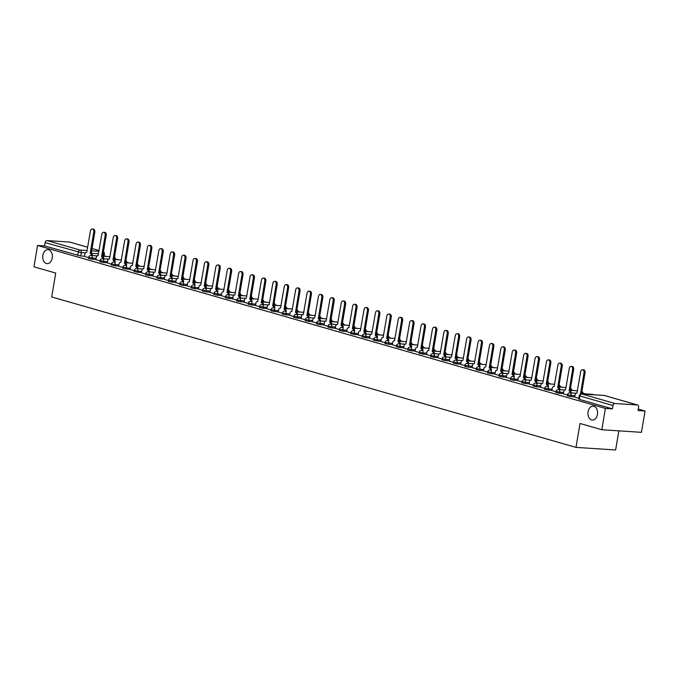 <?xml version="1.0" encoding="UTF-8"?>
<svg xmlns="http://www.w3.org/2000/svg" width="679" height="679" viewBox="0 0 679 679"><rect width="100%" height="100%" fill="white"/><g stroke="black" fill="none" stroke-linecap="round" stroke-linejoin="round"><path stroke-width="1.02" d="M588.073 411.746A6.994 4.804 93.7 0 1 593.2 406.11A6.994 4.804 93.7 0 1 597.427 414.428A6.994 4.804 93.7 0 1 592.292 420.072A6.994 4.804 93.7 0 1 588.073 411.746M42.87 255.321A6.994 4.804 93.7 0 1 47.997 249.685A6.994 4.804 93.7 0 1 52.224 258.012A6.994 4.804 93.7 0 1 47.089 263.647A6.994 4.804 93.7 0 1 42.87 255.321M567.355 395.832L570.971 396.621L571.166 395.441L567.551 394.66L567.355 395.832M555.948 392.564L559.572 393.345L559.768 392.173L556.152 391.384L555.948 392.564M544.55 389.296L548.165 390.077L548.369 388.897L544.753 388.116L544.55 389.296M533.151 386.02L536.766 386.809L536.97 385.63L533.346 384.84L533.151 386.02M521.752 382.752L525.368 383.533L525.563 382.353L521.947 381.573L521.752 382.752M510.345 379.476L513.969 380.265L514.164 379.086L510.549 378.305L510.345 379.476M498.946 376.208L502.562 376.989L502.766 375.818L499.15 375.029L498.946 376.208M487.547 372.941L491.163 373.722L491.367 372.542L487.743 371.761L487.547 372.941M476.149 369.665L479.764 370.454L479.96 369.274L476.344 368.485L476.149 369.665M464.742 366.397L468.357 367.178L468.561 365.998L464.945 365.217L464.742 366.397M453.343 363.129L456.959 363.91L457.162 362.73L453.538 361.949L453.343 363.129M441.944 359.853L445.56 360.634L445.755 359.463L442.139 358.673L441.944 359.853M430.537 356.585L434.161 357.366L434.356 356.186L430.741 355.406L430.537 356.585M419.138 353.309L422.754 354.099L422.958 352.919L419.342 352.129L419.138 353.309M407.739 350.041L411.355 350.822L411.559 349.643L407.935 348.862L407.739 350.041M396.341 346.774L399.956 347.555L400.152 346.375L396.536 345.594L396.341 346.774M384.934 343.498L388.558 344.287L388.753 343.107L385.137 342.318L384.934 343.498M373.535 340.23L377.151 341.011L377.354 339.831L373.739 339.05L373.535 340.23M362.136 336.954L365.752 337.743L365.956 336.563L362.331 335.774L362.136 336.954M350.737 333.686L354.353 334.467L354.548 333.287L350.933 332.506L350.737 333.686M339.33 330.418L342.946 331.199L343.15 330.019L339.534 329.239L339.33 330.418M327.932 327.142L331.547 327.932L331.751 326.752L328.127 325.962L327.932 327.142M316.533 323.875L320.149 324.655L320.344 323.476L316.728 322.695L316.533 323.875M305.126 320.598L308.75 321.388L308.945 320.208L305.329 319.419L305.126 320.598M293.727 317.331L297.343 318.112L297.546 316.932L293.931 316.151L293.727 317.331M282.328 314.063L285.944 314.844L286.148 313.664L282.523 312.883L282.328 314.063M270.929 310.787L274.545 311.576L274.74 310.396L271.125 309.607L270.929 310.787M259.522 307.519L263.146 308.3L263.342 307.12L259.726 306.339L259.522 307.519M248.124 304.243L251.739 305.032L251.943 303.853L248.327 303.072L248.124 304.243M236.725 300.975L240.341 301.756L240.544 300.576L236.92 299.795L236.725 300.975M225.326 297.708L228.942 298.488L229.137 297.309L225.521 296.528L225.326 297.708M213.919 294.431L217.535 295.221L217.738 294.041L214.123 293.252L213.919 294.431M202.52 291.164L206.136 291.945L206.34 290.765L202.715 289.984L202.52 291.164M191.122 287.888L194.737 288.677L194.932 287.497L191.317 286.716L191.122 287.888M179.714 284.62L183.338 285.401L183.534 284.229L179.918 283.44L179.714 284.62M168.316 281.352L171.931 282.133L172.135 280.953L168.519 280.172L168.316 281.352M156.917 278.076L160.533 278.865L160.736 277.686L157.112 276.896L156.917 278.076M145.518 274.808L149.134 275.589L149.329 274.409L145.713 273.629L145.518 274.808M134.111 271.532L137.735 272.321L137.93 271.142L134.315 270.361L134.111 271.532M122.712 268.264L126.328 269.045L126.532 267.874L122.916 267.085L122.712 268.264M111.314 264.997L114.929 265.778L115.133 264.598L111.509 263.817L111.314 264.997M99.915 261.721L103.531 262.51L103.726 261.33L100.11 260.541L99.915 261.721M88.508 258.453L92.123 259.234L92.327 258.054L88.711 257.273L88.508 258.453M601.806 429.739L580.027 423.484L575.987 447.385L51.689 296.961L55.729 273.06L33.95 266.813L37.557 245.484L605.413 408.41L601.806 429.739L641.443 432.328L645.05 410.999L638.285 409.055M585.273 393.845L582.93 393.175M573.874 390.578L571.523 389.899M562.475 387.302L560.124 386.631M551.068 384.034L548.725 383.363M539.669 380.766L537.318 380.087M528.27 377.49L525.919 376.82M516.872 374.222L514.521 373.543M505.465 370.946L503.122 370.276M494.066 367.678L491.715 367.008M482.667 364.411L480.316 363.732M471.26 361.135L468.917 360.464M459.861 357.867L457.519 357.188M448.463 354.591L446.111 353.92M437.064 351.323L434.713 350.653M425.657 348.055L423.314 347.376M414.258 344.779L411.907 344.109M402.859 341.512L400.508 340.833M391.46 338.235L389.109 337.565M380.053 334.968L377.711 334.297M368.655 331.7L366.304 331.021M357.256 328.424L354.905 327.753M345.849 325.156L343.506 324.477M334.45 321.88L332.107 321.209M323.051 318.612L320.7 317.942M311.653 315.345L309.301 314.666M300.245 312.068L297.903 311.398M288.847 308.801L286.496 308.13M277.448 305.525L275.097 304.854M266.049 302.257L263.698 301.586M254.642 298.989L252.299 298.31M243.243 295.713L240.892 295.042M231.845 292.445L229.494 291.775M220.437 289.178L218.095 288.499M209.039 285.901L206.696 285.231M197.64 282.634L195.289 281.955M186.241 279.358L183.89 278.687M174.834 276.09L172.491 275.419M163.435 272.822L161.084 272.143M152.037 269.546L149.686 268.876M140.638 266.278L138.287 265.599M129.231 263.002L126.888 262.332M117.832 259.734L115.481 259.064M106.433 256.467L104.116 255.796M618.858 430.851L615.624 449.973L575.987 447.385M645.05 410.999L638.031 410.54L638.6 407.213A2.19 1.57 106 0 0 637.615 405.007A2.19 1.57 106 0 0 637.377 404.973L614.945 403.504A2.19 1.57 106 0 0 612.993 405.541L579.314 395.781L578.754 399.108L579.323 399.371L579.883 396.044A2.19 1.57 106 0 1 581.835 394.007L614.945 403.504M605.413 408.41L612.433 408.868L612.993 405.541M84.527 256.212L80.725 255.966L81.285 252.639L45.137 242.624A2.19 1.57 -74 0 1 47.08 240.578L69.513 242.047A2.19 1.57 -74 0 1 69.759 242.089A2.19 1.57 -74 0 1 69.979 242.182M45.137 242.624L44.576 245.942L37.557 245.484M95.892 259.692L100.051 260.914M107.29 262.96L111.449 264.182M125.623 265.294A2.19 1.502 -86.3 0 0 124.478 263.291L127.992 241.826A2.512 1.731 -86.3 0 0 126.472 238.838A2.512 1.731 -86.3 0 0 124.63 240.867L120.896 262.264A2.19 1.502 -86.3 0 0 120.675 262.23A2.19 1.502 -86.3 0 0 119.071 263.995L118.579 266.227L122.848 267.45M130.096 269.504L134.255 270.726M148.421 271.838A2.19 1.502 -86.3 0 0 147.275 269.835L150.797 248.37A2.512 1.731 -86.3 0 0 149.278 245.382A2.512 1.731 -86.3 0 0 147.436 247.402L143.693 268.808A2.19 1.502 -86.3 0 0 143.481 268.774A2.19 1.502 -86.3 0 0 141.877 270.531L141.376 272.771L145.654 273.993M159.82 275.105A2.19 1.502 -86.3 0 0 158.682 273.111L162.196 251.637A2.512 1.731 -86.3 0 0 160.677 248.65A2.512 1.731 -86.3 0 0 158.835 250.678L155.101 272.084A2.19 1.502 -86.3 0 0 154.88 272.041A2.19 1.502 -86.3 0 0 153.276 273.807L152.775 276.039L157.053 277.27M171.227 278.382A2.19 1.502 -86.3 0 0 170.081 276.378L173.595 254.914A2.512 1.731 -86.3 0 0 172.076 251.917A2.512 1.731 -86.3 0 0 170.234 253.946L166.499 275.351A2.19 1.502 -86.3 0 0 166.279 275.309A2.19 1.502 -86.3 0 0 164.674 277.074L164.182 279.307L168.451 280.537M175.7 282.591L179.859 283.805M187.098 285.859L191.257 287.081M198.497 289.135L202.656 290.349M209.896 292.403L214.055 293.625M221.303 295.671L225.462 296.893M232.702 298.947L236.861 300.16M244.101 302.214L248.259 303.437M262.433 304.548A2.19 1.502 -86.3 0 0 261.288 302.545L264.802 281.081A2.512 1.731 -86.3 0 0 263.291 278.093A2.512 1.731 -86.3 0 0 261.44 280.113L257.706 301.518A2.19 1.502 -86.3 0 0 257.485 301.484A2.19 1.502 -86.3 0 0 255.881 303.241L255.389 305.482L259.667 306.704M273.832 307.816A2.19 1.502 -86.3 0 0 272.686 305.822L276.209 284.348A2.512 1.731 -86.3 0 0 274.689 281.361A2.512 1.731 -86.3 0 0 272.848 283.389L269.105 304.795A2.19 1.502 -86.3 0 0 268.892 304.752A2.19 1.502 -86.3 0 0 267.288 306.518L266.788 308.75L271.065 309.98M285.231 311.092A2.19 1.502 -86.3 0 0 284.094 309.089L287.607 287.624A2.512 1.731 -86.3 0 0 286.088 284.628A2.512 1.731 -86.3 0 0 284.246 286.657L280.512 308.062A2.19 1.502 -86.3 0 0 280.291 308.02A2.19 1.502 -86.3 0 0 278.687 309.785L278.186 312.017L282.464 313.248M296.638 314.36A2.19 1.502 -86.3 0 0 295.492 312.357L299.006 290.892A2.512 1.731 -86.3 0 0 297.487 287.904A2.512 1.731 -86.3 0 0 295.645 289.933L291.911 311.33A2.19 1.502 -86.3 0 0 291.69 311.296A2.19 1.502 -86.3 0 0 290.086 313.053L289.594 315.294L293.863 316.516M308.037 317.636A2.19 1.502 -86.3 0 0 306.891 315.633L310.405 294.168A2.512 1.731 -86.3 0 0 308.894 291.172A2.512 1.731 -86.3 0 0 307.044 293.201L303.309 314.606A2.19 1.502 -86.3 0 0 303.089 314.564A2.19 1.502 -86.3 0 0 301.484 316.329L300.992 318.561L305.27 319.792M319.436 320.904A2.19 1.502 -86.3 0 0 318.29 318.901L321.812 297.436A2.512 1.731 -86.3 0 0 320.293 294.448A2.512 1.731 -86.3 0 0 318.451 296.468L314.716 317.874A2.19 1.502 -86.3 0 0 314.496 317.84A2.19 1.502 -86.3 0 0 312.892 319.597L312.391 321.838L316.669 323.06M323.908 325.114L328.067 326.336M335.307 328.381L339.466 329.604M346.714 331.658L350.873 332.871M358.113 334.925L362.272 336.147M369.512 338.193L373.671 339.415M380.919 341.469L385.078 342.683M392.318 344.737L396.477 345.959M410.642 347.071A2.19 1.502 -86.3 0 0 409.505 345.068L413.019 323.603A2.512 1.731 -86.3 0 0 411.499 320.615A2.512 1.731 -86.3 0 0 409.658 322.635L405.923 344.041A2.19 1.502 -86.3 0 0 405.702 344.007A2.19 1.502 -86.3 0 0 404.098 345.764L403.598 348.004L407.875 349.227M422.049 350.339A2.19 1.502 -86.3 0 0 420.904 348.344L424.417 326.879A2.512 1.731 -86.3 0 0 422.898 323.883A2.512 1.731 -86.3 0 0 421.056 325.912L417.322 347.317A2.19 1.502 -86.3 0 0 417.101 347.275A2.19 1.502 -86.3 0 0 415.497 349.04L415.005 351.272L419.274 352.503M426.522 354.548L430.681 355.771M444.847 356.882A2.19 1.502 -86.3 0 0 443.701 354.888L447.223 333.414A2.512 1.731 -86.3 0 0 445.704 330.427A2.512 1.731 -86.3 0 0 443.862 332.455L440.128 353.852A2.19 1.502 -86.3 0 0 439.907 353.818A2.19 1.502 -86.3 0 0 438.303 355.584L437.802 357.816L442.08 359.038M456.246 360.159A2.19 1.502 -86.3 0 0 455.108 358.156L458.622 336.691A2.512 1.731 -86.3 0 0 457.103 333.695A2.512 1.731 -86.3 0 0 455.261 335.723L451.527 357.129A2.19 1.502 -86.3 0 0 451.306 357.086A2.19 1.502 -86.3 0 0 449.702 358.851L449.201 361.084L453.479 362.314M460.718 364.368L464.877 365.582M472.126 367.636L476.285 368.858M483.524 370.904L487.683 372.126M494.923 374.18L499.082 375.394M506.33 377.448L510.481 378.67M517.729 380.724L521.888 381.938M529.128 383.991L533.287 385.214M540.526 387.259L544.685 388.481M558.859 389.593A2.19 1.502 -86.3 0 0 557.714 387.59L561.227 366.125A2.512 1.731 -86.3 0 0 559.717 363.138A2.512 1.731 -86.3 0 0 557.866 365.166L554.132 386.563A2.19 1.502 -86.3 0 0 553.911 386.529A2.19 1.502 -86.3 0 0 552.307 388.295L551.815 390.527L556.093 391.749M570.258 392.869A2.19 1.502 -86.3 0 0 569.112 390.866L572.635 369.401A2.512 1.731 -86.3 0 0 571.115 366.405A2.512 1.731 -86.3 0 0 569.274 368.434L565.539 389.839A2.19 1.502 -86.3 0 0 565.318 389.797A2.19 1.502 -86.3 0 0 563.714 391.562L563.214 393.795L567.491 395.025M580.52 394.134L580.604 394.143A2.19 1.502 -86.3 0 0 580.52 394.134L584.033 372.669A2.512 1.731 -86.3 0 0 582.514 369.682A2.512 1.731 -86.3 0 0 580.672 371.702L576.938 393.107A2.19 1.502 -86.3 0 0 576.717 393.073A2.19 1.502 -86.3 0 0 575.113 394.83L574.612 397.071L578.89 398.293M574.765 396.867L570.971 396.621M563.366 393.599L559.572 393.345M551.968 390.323L548.165 390.077M540.569 387.055L536.766 386.809M529.162 383.779L525.368 383.533M517.763 380.512L513.969 380.265M506.364 377.244L502.562 376.989M494.957 373.968L491.163 373.722M483.558 370.7L479.764 370.454M472.16 367.424L468.357 367.178M460.761 364.156L456.959 363.91M449.354 360.888L445.56 360.634M437.955 357.612L434.161 357.366M426.556 354.345L422.754 354.099M415.158 351.077L411.355 350.822M403.75 347.801L399.956 347.555M392.352 344.533L388.558 344.287M380.953 341.257L377.151 341.011M369.546 337.989L365.752 337.743M358.147 334.722L354.353 334.467M346.748 331.445L342.946 331.199M335.35 328.178L331.547 327.932M323.942 324.901L320.149 324.655M312.544 321.634L308.75 321.388M301.145 318.366L297.343 318.112M289.746 315.09L285.944 314.844M278.339 311.822L274.545 311.576M266.94 308.546L263.146 308.3M255.542 305.278L251.739 305.032M244.134 302.011L240.341 301.756M232.736 298.735L228.942 298.488M221.337 295.467L217.535 295.221M209.938 292.191L206.136 291.945M198.531 288.923L194.737 288.677M187.132 285.655L183.338 285.401M175.734 282.379L171.931 282.133M164.335 279.111L160.533 278.865M152.928 275.835L149.134 275.589M141.529 272.568L137.735 272.321M130.13 269.3L126.328 269.045M118.723 266.024L114.929 265.778M107.324 262.756L103.531 262.51M95.926 259.48L92.123 259.234M84.485 256.424L88.643 257.638M612.433 408.868L579.323 399.371M44.576 245.942L80.725 255.966M91.419 255.482A2.19 1.502 -86.3 0 0 90.273 253.479L91.3 253.547A2.19 1.502 93.7 0 1 92.446 255.55M90.163 253.454L93.787 232.014A2.512 1.731 -86.3 0 0 92.276 229.027L93.303 229.095A2.512 1.731 93.7 0 1 94.822 232.082L91.198 253.522M92.276 229.027A2.512 1.731 -86.3 0 0 90.426 231.047L86.691 252.452A2.19 1.502 -86.3 0 0 86.471 252.418A2.19 1.502 -86.3 0 0 84.867 254.175L84.485 256.45M102.818 258.75A2.19 1.502 -86.3 0 0 101.672 256.755L102.707 256.823A2.19 1.502 93.7 0 1 103.845 258.818L108.623 259.123M101.561 256.721L105.194 235.282A2.512 1.731 -86.3 0 0 103.675 232.294L104.702 232.362A2.512 1.731 93.7 0 1 106.221 235.35L102.597 256.789M103.675 232.294A2.512 1.731 -86.3 0 0 101.825 234.323L98.09 255.728A2.19 1.502 -86.3 0 0 97.869 255.686A2.19 1.502 -86.3 0 0 96.265 257.451L95.883 259.718M114.216 262.026A2.19 1.502 -86.3 0 0 113.079 260.023L114.106 260.091A2.19 1.502 93.7 0 1 115.252 262.094L113.809 262.001A2.19 1.502 93.7 0 1 114.03 262.035A2.19 1.502 -86.3 0 1 115.133 264.598L118.927 264.844M112.969 259.989L116.593 238.558A2.512 1.731 -86.3 0 0 115.074 235.562L116.109 235.63A2.512 1.731 93.7 0 1 117.62 238.626L113.996 260.057M115.074 235.562A2.512 1.731 -86.3 0 0 113.232 237.591L109.497 258.996A2.19 1.502 -86.3 0 0 109.277 258.962A2.19 1.502 -86.3 0 0 107.672 260.719L107.29 262.985M124.367 263.265L125.505 263.359A2.19 1.502 93.7 0 1 126.65 265.362L125.208 265.268A2.19 1.502 93.7 0 1 125.428 265.311A2.19 1.502 -86.3 0 1 126.532 267.874L130.326 268.12M126.472 238.838L127.508 238.906A2.512 1.731 93.7 0 1 129.027 241.894L125.394 263.333M137.022 268.57A2.19 1.502 -86.3 0 0 135.876 266.567L136.912 266.635A2.19 1.502 93.7 0 1 138.049 268.638L142.828 268.935M135.766 266.533L139.39 245.102A2.512 1.731 -86.3 0 0 137.879 242.106L138.906 242.174A2.512 1.731 93.7 0 1 140.426 245.17L136.802 266.601M137.879 242.106A2.512 1.731 -86.3 0 0 136.029 244.134L132.295 265.54A2.19 1.502 -86.3 0 0 132.074 265.497A2.19 1.502 -86.3 0 0 130.47 267.263L130.088 269.529M147.165 269.809L148.311 269.902A2.19 1.502 93.7 0 1 149.456 271.906L154.226 272.203M149.278 245.382L150.305 245.45A2.512 1.731 93.7 0 1 151.824 248.438L148.2 269.877M158.572 273.077L159.709 273.179A2.19 1.502 93.7 0 1 160.855 275.173L165.634 275.479M160.677 248.65L161.712 248.718A2.512 1.731 93.7 0 1 163.223 251.705L159.599 273.145M169.971 276.345L171.108 276.446A2.19 1.502 93.7 0 1 172.254 278.449L177.032 278.746M172.076 251.917L173.111 251.985A2.512 1.731 93.7 0 1 174.63 254.981L170.998 276.412M182.626 281.649A2.19 1.502 -86.3 0 0 181.48 279.646L182.515 279.714A2.19 1.502 93.7 0 1 183.653 281.717L182.218 281.624A2.19 1.502 93.7 0 1 182.439 281.666A2.19 1.502 -86.3 0 1 183.534 284.229L187.336 284.476M181.369 279.621L184.994 258.181A2.512 1.731 -86.3 0 0 183.483 255.194L184.51 255.262A2.512 1.731 93.7 0 1 186.029 258.249L182.405 279.689M183.483 255.194A2.512 1.731 -86.3 0 0 181.632 257.222L177.898 278.619A2.19 1.502 -86.3 0 0 177.677 278.585A2.19 1.502 -86.3 0 0 176.073 280.351L175.691 282.617M194.024 284.925A2.19 1.502 -86.3 0 0 192.878 282.922L193.914 282.99A2.19 1.502 93.7 0 1 195.06 284.985L193.617 284.891A2.19 1.502 93.7 0 1 193.838 284.934A2.19 1.502 -86.3 0 1 194.932 287.497L198.735 287.743M192.777 282.888L196.401 261.457A2.512 1.731 -86.3 0 0 194.881 258.461L195.908 258.529A2.512 1.731 93.7 0 1 197.428 261.525L193.804 282.956M194.881 258.461A2.512 1.731 -86.3 0 0 193.04 260.49L189.305 281.895A2.19 1.502 -86.3 0 0 189.085 281.853A2.19 1.502 -86.3 0 0 187.48 283.618L187.09 285.884M205.423 288.193A2.19 1.502 -86.3 0 0 204.286 286.19L205.313 286.258A2.19 1.502 93.7 0 1 206.458 288.261M204.175 286.165L207.799 264.725A2.512 1.731 -86.3 0 0 206.28 261.738L207.316 261.797A2.512 1.731 93.7 0 1 208.826 264.793L205.202 286.224M206.28 261.738A2.512 1.731 -86.3 0 0 204.438 263.758L200.704 285.163A2.19 1.502 -86.3 0 0 200.483 285.129A2.19 1.502 -86.3 0 0 198.879 286.886L198.497 289.152M216.83 291.461A2.19 1.502 -86.3 0 0 215.684 289.466L216.711 289.534A2.19 1.502 93.7 0 1 217.857 291.529M215.574 289.432L219.198 267.993A2.512 1.731 -86.3 0 0 217.687 265.005L218.714 265.073A2.512 1.731 93.7 0 1 220.234 268.061L216.609 289.5M217.687 265.005A2.512 1.731 -86.3 0 0 215.837 267.034L212.103 288.439A2.19 1.502 -86.3 0 0 211.882 288.397A2.19 1.502 -86.3 0 0 210.278 290.162L209.896 292.428M228.229 294.737A2.19 1.502 -86.3 0 0 227.083 292.734L228.119 292.802A2.19 1.502 93.7 0 1 229.256 294.805M226.973 292.7L230.605 271.269A2.512 1.731 -86.3 0 0 229.086 268.273L230.113 268.341A2.512 1.731 93.7 0 1 231.632 271.337L228.008 292.768M229.086 268.273A2.512 1.731 -86.3 0 0 227.236 270.301L223.501 291.707A2.19 1.502 -86.3 0 0 223.281 291.664A2.19 1.502 -86.3 0 0 221.677 293.43L221.295 295.696M239.628 298.005A2.19 1.502 -86.3 0 0 238.49 296.002L239.517 296.069A2.19 1.502 93.7 0 1 240.663 298.073L245.442 298.378M238.38 295.976L242.004 274.537A2.512 1.731 -86.3 0 0 240.485 271.549L241.52 271.617A2.512 1.731 93.7 0 1 243.031 274.605L239.407 296.044M240.485 271.549A2.512 1.731 -86.3 0 0 238.643 273.578L234.909 294.975A2.19 1.502 -86.3 0 0 234.688 294.941A2.19 1.502 -86.3 0 0 233.084 296.706L232.702 298.972M251.035 301.281A2.19 1.502 -86.3 0 0 249.889 299.278L250.916 299.346A2.19 1.502 93.7 0 1 252.062 301.34L250.619 301.247A2.19 1.502 93.7 0 1 250.84 301.289A2.19 1.502 -86.3 0 1 251.943 303.853L255.737 304.099M249.779 299.244L253.403 277.813A2.512 1.731 -86.3 0 0 251.884 274.817L252.919 274.885A2.512 1.731 93.7 0 1 254.438 277.881L250.806 299.312M251.884 274.817A2.512 1.731 -86.3 0 0 250.042 276.845L246.307 298.251A2.19 1.502 -86.3 0 0 246.087 298.208A2.19 1.502 -86.3 0 0 244.482 299.974L244.101 302.24M261.177 302.52L262.323 302.613A2.19 1.502 93.7 0 1 263.46 304.616L268.239 304.913M263.291 278.093L264.318 278.152A2.512 1.731 93.7 0 1 265.837 281.148L262.213 302.579M272.576 305.788L273.722 305.889A2.19 1.502 93.7 0 1 274.868 307.884L273.425 307.791A2.19 1.502 93.7 0 1 273.645 307.833A2.19 1.502 -86.3 0 1 274.74 310.396L278.543 310.642M274.689 281.361L275.716 281.429A2.512 1.731 93.7 0 1 277.236 284.416L273.612 305.856M283.983 309.055L285.121 309.157A2.19 1.502 93.7 0 1 286.266 311.16L284.824 311.067A2.19 1.502 93.7 0 1 285.044 311.101A2.19 1.502 -86.3 0 1 286.148 313.664L289.941 313.91M286.088 284.628L287.124 284.696A2.512 1.731 93.7 0 1 288.634 287.692L285.01 309.123M295.382 312.332L296.519 312.425A2.19 1.502 93.7 0 1 297.665 314.428L302.444 314.725M297.487 287.904L298.522 287.972A2.512 1.731 93.7 0 1 300.042 290.96L296.409 312.399M306.781 315.599L307.927 315.701A2.19 1.502 93.7 0 1 309.064 317.696L313.842 318.001M308.894 291.172L309.921 291.24A2.512 1.731 93.7 0 1 311.44 294.236L307.816 315.667M318.188 318.867L319.325 318.969A2.19 1.502 93.7 0 1 320.471 320.972L325.249 321.269M320.293 294.448L321.32 294.508A2.512 1.731 93.7 0 1 322.839 297.504L319.215 318.935M330.834 324.172A2.19 1.502 -86.3 0 0 329.697 322.177L330.724 322.245A2.19 1.502 93.7 0 1 331.87 324.239L336.648 324.545M329.587 322.143L333.211 300.704A2.512 1.731 -86.3 0 0 331.692 297.716L332.727 297.784A2.512 1.731 93.7 0 1 334.238 300.772L330.614 322.211M331.692 297.716A2.512 1.731 -86.3 0 0 329.85 299.745L326.115 321.15A2.19 1.502 -86.3 0 0 325.895 321.108A2.19 1.502 -86.3 0 0 324.29 322.873L323.908 325.139M342.241 327.448A2.19 1.502 -86.3 0 0 341.096 325.445L342.123 325.513A2.19 1.502 93.7 0 1 343.268 327.516M340.985 325.411L344.609 303.98A2.512 1.731 -86.3 0 0 343.099 300.984L344.126 301.052A2.512 1.731 93.7 0 1 345.645 304.048L342.021 325.479M343.099 300.984A2.512 1.731 -86.3 0 0 341.248 303.012L337.514 324.418A2.19 1.502 -86.3 0 0 337.293 324.375A2.19 1.502 -86.3 0 0 335.689 326.141L335.307 328.407M353.64 330.715A2.19 1.502 -86.3 0 0 352.494 328.712L353.53 328.78A2.19 1.502 93.7 0 1 354.667 330.783M352.384 328.687L356.017 307.248A2.512 1.731 -86.3 0 0 354.497 304.26L355.524 304.328A2.512 1.731 93.7 0 1 357.044 307.315L353.419 328.755M354.497 304.26A2.512 1.731 -86.3 0 0 352.647 306.288L348.913 327.685A2.19 1.502 -86.3 0 0 348.692 327.651A2.19 1.502 -86.3 0 0 347.088 329.408L346.706 331.683M365.039 333.983A2.19 1.502 -86.3 0 0 363.902 331.989L364.929 332.056A2.19 1.502 93.7 0 1 366.074 334.051M363.791 331.955L367.415 310.524A2.512 1.731 -86.3 0 0 365.896 307.528L366.923 307.595A2.512 1.731 93.7 0 1 368.442 310.583L364.818 332.023M365.896 307.528A2.512 1.731 -86.3 0 0 364.054 309.556L360.32 330.962A2.19 1.502 -86.3 0 0 360.099 330.919A2.19 1.502 -86.3 0 0 358.495 332.685L358.113 334.951M376.446 337.259A2.19 1.502 -86.3 0 0 375.3 335.256L376.327 335.324A2.19 1.502 93.7 0 1 377.473 337.327M375.19 335.222L378.814 313.791A2.512 1.731 -86.3 0 0 377.295 310.795L378.33 310.863A2.512 1.731 93.7 0 1 379.85 313.859L376.217 335.29M377.295 310.795A2.512 1.731 -86.3 0 0 375.453 312.824L371.719 334.229A2.19 1.502 -86.3 0 0 371.498 334.195A2.19 1.502 -86.3 0 0 369.894 335.952L369.512 338.218M387.845 340.527A2.19 1.502 -86.3 0 0 386.699 338.532L387.734 338.592A2.19 1.502 93.7 0 1 388.872 340.595L387.437 340.502A2.19 1.502 93.7 0 1 387.658 340.544A2.19 1.502 -86.3 0 1 388.753 343.107L392.547 343.353M386.589 338.498L390.213 317.059A2.512 1.731 -86.3 0 0 388.702 314.071L389.729 314.139A2.512 1.731 93.7 0 1 391.248 317.127L387.624 338.566M388.702 314.071A2.512 1.731 -86.3 0 0 386.852 316.1L383.117 337.497A2.19 1.502 -86.3 0 0 382.897 337.463A2.19 1.502 -86.3 0 0 381.292 339.228L380.911 341.495M399.244 343.803A2.19 1.502 -86.3 0 0 398.098 341.8L399.133 341.868A2.19 1.502 93.7 0 1 400.271 343.871L405.049 344.168M397.987 341.766L401.62 320.335A2.512 1.731 -86.3 0 0 400.101 317.339L401.128 317.407A2.512 1.731 93.7 0 1 402.647 320.403L399.023 341.834M400.101 317.339A2.512 1.731 -86.3 0 0 398.259 319.368L394.516 340.773A2.19 1.502 -86.3 0 0 394.304 340.731A2.19 1.502 -86.3 0 0 392.7 342.496L392.309 344.762M409.395 345.042L410.532 345.136A2.19 1.502 93.7 0 1 411.678 347.139L410.235 347.045A2.19 1.502 93.7 0 1 410.456 347.079A2.19 1.502 -86.3 0 1 411.559 349.643L415.353 349.897M411.499 320.615L412.535 320.683A2.512 1.731 93.7 0 1 414.046 323.671L410.422 345.11M420.793 348.31L421.931 348.412A2.19 1.502 93.7 0 1 423.076 350.406L421.634 350.313A2.19 1.502 93.7 0 1 421.854 350.356A2.19 1.502 -86.3 0 1 422.958 352.919L426.752 353.165M422.898 323.883L423.934 323.951A2.512 1.731 93.7 0 1 425.453 326.938L421.82 348.378M433.448 353.615A2.19 1.502 -86.3 0 0 432.302 351.612L433.338 351.68A2.19 1.502 93.7 0 1 434.475 353.683L439.254 353.98M432.192 351.578L435.816 330.147A2.512 1.731 -86.3 0 0 434.305 327.151L435.332 327.219A2.512 1.731 93.7 0 1 436.852 330.215L433.227 351.646M434.305 327.151A2.512 1.731 -86.3 0 0 432.455 329.179L428.721 350.585A2.19 1.502 -86.3 0 0 428.5 350.551A2.19 1.502 -86.3 0 0 426.896 352.308L426.514 354.574M443.599 354.854L444.737 354.947A2.19 1.502 93.7 0 1 445.882 356.95L450.661 357.256M445.704 330.427L446.731 330.495A2.512 1.731 93.7 0 1 448.25 333.482L444.626 354.922M454.998 358.122L456.135 358.223A2.19 1.502 93.7 0 1 457.281 360.226L462.059 360.524M457.103 333.695L458.138 333.762A2.512 1.731 93.7 0 1 459.649 336.759L456.025 358.189M467.653 363.426A2.19 1.502 -86.3 0 0 466.507 361.423L467.534 361.491A2.19 1.502 93.7 0 1 468.68 363.494L473.458 363.791M466.397 361.398L470.021 339.958A2.512 1.731 -86.3 0 0 468.51 336.971L469.537 337.039A2.512 1.731 93.7 0 1 471.056 340.026L467.432 361.466M468.51 336.971A2.512 1.731 -86.3 0 0 466.66 338.991L462.925 360.396A2.19 1.502 -86.3 0 0 462.705 360.362A2.19 1.502 -86.3 0 0 461.1 362.119L460.718 364.394M479.051 366.694A2.19 1.502 -86.3 0 0 477.906 364.699L478.941 364.767A2.19 1.502 93.7 0 1 480.078 366.762L478.644 366.668A2.19 1.502 93.7 0 1 478.865 366.711A2.19 1.502 -86.3 0 1 479.96 369.274L483.762 369.52M477.795 364.665L481.428 343.226A2.512 1.731 -86.3 0 0 479.909 340.238L480.936 340.306A2.512 1.731 93.7 0 1 482.455 343.294L478.831 364.733M479.909 340.238A2.512 1.731 -86.3 0 0 478.058 342.267L474.324 363.672A2.19 1.502 -86.3 0 0 474.103 363.63A2.19 1.502 -86.3 0 0 472.499 365.395L472.117 367.662M490.45 369.97A2.19 1.502 -86.3 0 0 489.313 367.967L490.34 368.035A2.19 1.502 93.7 0 1 491.486 370.038M489.203 367.933L492.827 346.502A2.512 1.731 -86.3 0 0 491.307 343.506L492.334 343.574A2.512 1.731 93.7 0 1 493.854 346.57L490.23 368.001M491.307 343.506A2.512 1.731 -86.3 0 0 489.466 345.535L485.731 366.94A2.19 1.502 -86.3 0 0 485.51 366.906A2.19 1.502 -86.3 0 0 483.906 368.663L483.524 370.929M501.857 373.238A2.19 1.502 -86.3 0 0 500.712 371.235L501.739 371.303A2.19 1.502 93.7 0 1 502.884 373.306M500.601 371.209L504.225 349.77A2.512 1.731 -86.3 0 0 502.706 346.782L503.742 346.85A2.512 1.731 93.7 0 1 505.252 349.838L501.628 371.277M502.706 346.782A2.512 1.731 -86.3 0 0 500.864 348.811L497.13 370.208A2.19 1.502 -86.3 0 0 496.909 370.174A2.19 1.502 -86.3 0 0 495.305 371.939L494.923 374.205M513.256 376.514A2.19 1.502 -86.3 0 0 512.11 374.511L513.146 374.579A2.19 1.502 93.7 0 1 514.283 376.582M512 374.477L515.624 353.046A2.512 1.731 -86.3 0 0 514.113 350.05L515.14 350.118A2.512 1.731 93.7 0 1 516.66 353.114L513.035 374.545M514.113 350.05A2.512 1.731 -86.3 0 0 512.263 352.078L508.529 373.484A2.19 1.502 -86.3 0 0 508.308 373.442A2.19 1.502 -86.3 0 0 506.704 375.207L506.322 377.473M524.655 379.782A2.19 1.502 -86.3 0 0 523.509 377.779L524.544 377.847A2.19 1.502 93.7 0 1 525.682 379.85L530.46 380.147M523.399 377.753L527.031 356.314A2.512 1.731 -86.3 0 0 525.512 353.326L526.539 353.394A2.512 1.731 93.7 0 1 528.058 356.382L524.434 377.821M525.512 353.326A2.512 1.731 -86.3 0 0 523.67 355.346L519.927 376.752A2.19 1.502 -86.3 0 0 519.715 376.718A2.19 1.502 -86.3 0 0 518.111 378.475L517.721 380.749M536.054 383.049A2.19 1.502 -86.3 0 0 534.916 381.055L535.943 381.123A2.19 1.502 93.7 0 1 537.089 383.117L541.867 383.423M534.806 381.021L538.43 359.581A2.512 1.731 -86.3 0 0 536.911 356.594L537.946 356.662A2.512 1.731 93.7 0 1 539.457 359.649L535.833 381.089M536.911 356.594A2.512 1.731 -86.3 0 0 535.069 358.622L531.334 380.028A2.19 1.502 -86.3 0 0 531.114 379.985A2.19 1.502 -86.3 0 0 529.51 381.751L529.128 384.017M547.461 386.326A2.19 1.502 -86.3 0 0 546.315 384.322L547.342 384.39A2.19 1.502 93.7 0 1 548.488 386.393L547.045 386.3A2.19 1.502 93.7 0 1 547.266 386.334A2.19 1.502 -86.3 0 1 548.369 388.897L552.163 389.143M546.205 384.289L549.829 362.858A2.512 1.731 -86.3 0 0 548.309 359.862L549.345 359.929A2.512 1.731 93.7 0 1 550.864 362.925L547.232 384.356M548.309 359.862A2.512 1.731 -86.3 0 0 546.468 361.89L542.733 383.296A2.19 1.502 -86.3 0 0 542.513 383.253A2.19 1.502 -86.3 0 0 540.908 385.018L540.526 387.285M557.603 387.565L558.749 387.658A2.19 1.502 93.7 0 1 559.886 389.661L564.665 389.967M559.717 363.138L560.744 363.206A2.512 1.731 93.7 0 1 562.263 366.193L558.639 387.633M569.01 390.832L570.148 390.934A2.19 1.502 93.7 0 1 571.294 392.937L576.072 393.234M571.115 366.405L572.142 366.473A2.512 1.731 93.7 0 1 573.662 369.469L570.037 390.9M582.514 369.682L583.55 369.749A2.512 1.731 93.7 0 1 585.06 372.737L581.47 393.964M637.377 404.973L604.268 395.467L581.835 394.007A2.19 1.502 -86.3 0 0 581.614 393.964A2.19 2.19 0 0 0 579.314 395.781M103.361 256.263L103.717 254.107L103.055 254.065M98.54 253.768L91.232 253.292M85.427 252.911L81.285 252.639A2.19 1.502 93.7 0 0 80.19 250.076L87.133 250.534M91.648 250.831L98.956 251.306M99.083 250.534L92.038 248.506M69.759 242.089L87.693 247.232L69.513 242.047M47.08 240.578L80.19 250.076A2.19 1.57 106 0 0 78.238 252.121L77.678 255.44M574.969 395.687L571.166 395.441A2.19 1.502 -86.3 0 0 570.071 392.878A2.19 1.502 93.7 0 0 569.851 392.835A2.19 2.19 0 0 0 567.551 394.66M582.879 393.693L592.283 394.304A2.19 1.502 -86.3 0 0 592.063 394.312M563.57 392.42L559.768 392.173A2.19 1.502 -86.3 0 0 558.673 389.61A2.19 1.502 93.7 0 0 558.452 389.568A2.19 2.19 0 0 0 556.152 391.384M571.48 390.417L577.439 390.807M559.394 387.106L558.732 387.047M540.764 385.876L536.97 385.63A2.19 1.502 -86.3 0 0 535.867 383.066A2.19 1.502 93.7 0 0 535.646 383.024A2.19 2.19 0 0 0 533.346 384.84M547.995 383.83L547.333 383.779M529.365 382.608L525.563 382.353A2.19 1.502 -86.3 0 0 524.468 379.79A2.19 1.502 93.7 0 0 524.247 379.756A2.19 2.19 0 0 0 521.947 381.573M536.597 380.563L535.935 380.503M517.958 379.332L514.164 379.086A2.19 1.502 -86.3 0 0 513.069 376.522A2.19 1.502 93.7 0 0 512.849 376.48A2.19 2.19 0 0 0 510.549 378.305M525.869 377.337L531.835 377.728M512.849 376.48L514.283 376.565M506.559 376.064L502.766 375.818A2.19 1.502 -86.3 0 0 501.662 373.255A2.19 1.502 93.7 0 0 501.441 373.212A2.19 2.19 0 0 0 499.15 375.029M514.47 374.061L520.437 374.452M507.663 373.611L502.884 373.297M495.161 372.788L491.367 372.542A2.19 1.502 -86.3 0 0 490.263 369.979A2.19 1.502 93.7 0 0 490.043 369.945A2.19 2.19 0 0 0 487.743 371.761M503.071 370.793L509.038 371.184M490.043 369.945L491.486 370.021M491.672 367.526L497.631 367.908M472.355 366.253L468.561 365.998A2.19 1.502 -86.3 0 0 467.458 363.435A2.19 1.502 93.7 0 0 467.245 363.401A2.19 2.19 0 0 0 464.945 365.217M480.265 364.25L486.232 364.64M460.956 362.976L457.162 362.73A2.19 1.502 -86.3 0 0 456.059 360.167A2.19 1.502 93.7 0 0 455.838 360.125A2.19 2.19 0 0 0 453.538 361.949M468.866 360.982L474.833 361.372M449.557 359.709L445.755 359.463A2.19 1.502 -86.3 0 0 444.66 356.899A2.19 1.502 93.7 0 0 444.439 356.857A2.19 2.19 0 0 0 442.139 358.673M457.468 357.706L463.426 358.096M438.159 356.433L434.356 356.186A2.19 1.502 -86.3 0 0 433.261 353.623A2.19 1.502 93.7 0 0 433.041 353.589A2.19 2.19 0 0 0 430.741 355.406M446.069 354.438L444.728 354.336M433.983 351.119L440.629 351.552M423.263 347.894L429.23 348.285M403.954 346.621L400.152 346.375A2.19 1.502 -86.3 0 0 399.057 343.812A2.19 1.502 93.7 0 0 398.836 343.778A2.19 2.19 0 0 0 396.536 345.594M411.185 344.584L410.523 344.525M399.787 341.308L399.116 341.257M381.148 340.077L377.354 339.831A2.19 1.502 -86.3 0 0 376.251 337.268A2.19 1.502 93.7 0 0 376.03 337.234A2.19 2.19 0 0 0 373.739 339.05M388.38 338.04L387.717 337.981M376.03 337.234L377.473 337.31M369.749 336.809L365.956 336.563A2.19 1.502 -86.3 0 0 364.852 334A2.19 1.502 93.7 0 0 364.631 333.958A2.19 2.19 0 0 0 362.331 335.774M377.66 334.815L383.627 335.197M370.853 334.357L366.074 334.043M358.351 333.542L354.548 333.287A2.19 1.502 -86.3 0 0 353.453 330.724A2.19 1.502 93.7 0 0 353.233 330.69A2.19 2.19 0 0 0 350.933 332.506M366.261 331.539L372.219 331.929M353.233 330.69L354.667 330.775M346.944 330.266L343.15 330.019A2.19 1.502 -86.3 0 0 342.046 327.456A2.19 1.502 93.7 0 0 341.834 327.422A2.19 2.19 0 0 0 339.534 329.239M354.854 328.271L360.821 328.661M341.834 327.422L343.268 327.499M335.545 326.998L331.751 326.752A2.19 1.502 -86.3 0 0 330.648 324.189A2.19 1.502 93.7 0 0 330.427 324.146A2.19 2.19 0 0 0 328.127 325.962M343.455 324.995L349.422 325.385M324.146 323.722L320.344 323.476A2.19 1.502 -86.3 0 0 319.249 320.912A2.19 1.502 93.7 0 0 319.028 320.878A2.19 2.19 0 0 0 316.728 322.695M332.056 321.727L338.015 322.118M312.747 320.454L308.945 320.208A2.19 1.502 -86.3 0 0 307.85 317.645A2.19 1.502 93.7 0 0 307.629 317.602A2.19 2.19 0 0 0 305.329 319.419M320.658 318.459L326.616 318.85M301.34 317.186L297.546 316.932A2.19 1.502 -86.3 0 0 296.443 314.369A2.19 1.502 93.7 0 0 296.222 314.335A2.19 2.19 0 0 0 293.931 316.151M309.251 315.183L315.217 315.574M297.852 311.916L303.819 312.306M286.453 308.639L292.411 309.03M267.136 307.366L263.342 307.12A2.19 1.502 -86.3 0 0 262.247 304.557A2.19 1.502 93.7 0 0 262.026 304.523A2.19 2.19 0 0 0 259.726 306.339M275.046 305.372L273.705 305.27M262.968 302.053L262.306 302.002M244.338 300.831L240.544 300.576A2.19 1.502 -86.3 0 0 239.441 298.022A2.19 1.502 93.7 0 0 239.22 297.979A2.19 2.19 0 0 0 236.92 299.795M251.569 298.785L250.907 298.735M232.939 297.555L229.137 297.309A2.19 1.502 -86.3 0 0 228.042 294.745A2.19 1.502 93.7 0 0 227.821 294.711A2.19 2.19 0 0 0 225.521 296.528M240.171 295.518L239.509 295.458M234.034 295.102L229.256 294.788M221.532 294.287L217.738 294.041A2.19 1.502 -86.3 0 0 216.635 291.478A2.19 1.502 93.7 0 0 216.423 291.435A2.19 2.19 0 0 0 214.123 293.252M229.443 292.284L235.409 292.674M216.423 291.435L217.857 291.52M210.134 291.019L206.34 290.765A2.19 1.502 -86.3 0 0 205.236 288.202A2.19 1.502 93.7 0 0 205.016 288.168A2.19 2.19 0 0 0 202.715 289.984M218.044 289.016L224.011 289.407M211.237 288.558L206.458 288.252M206.645 285.749L212.603 286.139M195.246 282.472L201.205 282.863M175.929 281.199L172.135 280.953A2.19 1.502 -86.3 0 0 171.032 278.39A2.19 1.502 93.7 0 0 170.811 278.356A2.19 2.19 0 0 0 168.519 280.172M183.839 279.205L189.806 279.595M164.53 277.932L160.736 277.686A2.19 1.502 -86.3 0 0 159.633 275.122A2.19 1.502 93.7 0 0 159.412 275.08A2.19 2.19 0 0 0 157.112 276.896M172.441 275.929L178.407 276.319M153.131 274.664L149.329 274.409A2.19 1.502 -86.3 0 0 148.234 271.846A2.19 1.502 93.7 0 0 148.014 271.812A2.19 2.19 0 0 0 145.713 273.629M161.042 272.661L167 273.051M141.733 271.388L137.93 271.142A2.19 1.502 -86.3 0 0 136.835 268.578A2.19 1.502 93.7 0 0 136.615 268.536A2.19 2.19 0 0 0 134.315 270.361M149.635 269.393L155.601 269.784M137.557 266.075L144.203 266.507M126.158 262.807L125.496 262.748M107.528 261.576L103.726 261.33A2.19 1.502 -86.3 0 0 102.631 258.767A2.19 1.502 93.7 0 0 102.41 258.724A2.19 2.19 0 0 0 100.11 260.541M114.759 259.531L114.097 259.48M96.121 258.309L92.327 258.054A2.19 1.502 -86.3 0 0 91.224 255.491A2.19 1.502 93.7 0 0 91.011 255.457A2.19 2.19 0 0 0 88.711 257.273M115.438 259.582L114.759 259.522A2.19 1.502 -86.3 0 0 114.42 257.562M126.837 262.849L126.158 262.79A2.19 1.502 -86.3 0 0 125.819 260.838M138.236 266.117L137.565 266.066A2.19 1.502 -86.3 0 0 137.217 264.106M240.85 295.56L240.171 295.501A2.19 1.502 -86.3 0 0 239.831 293.549M252.248 298.828L251.569 298.777A2.19 1.502 -86.3 0 0 251.23 296.816M263.647 302.104L262.977 302.045A2.19 1.502 -86.3 0 0 262.629 300.084M389.059 338.083L388.388 338.023A2.19 1.502 -86.3 0 0 388.04 336.071M400.457 341.35L399.787 341.299A2.19 1.502 -86.3 0 0 399.447 339.339M411.864 344.626L411.185 344.567A2.19 1.502 -86.3 0 0 410.846 342.615M434.662 351.17L433.991 351.111A2.19 1.502 -86.3 0 0 433.643 349.15M537.276 380.605L536.597 380.554A2.19 1.502 -86.3 0 0 536.257 378.593M548.674 383.873L547.995 383.822A2.19 1.502 -86.3 0 0 547.656 381.861M560.073 387.149L559.403 387.089A2.19 1.502 -86.3 0 0 559.055 385.137M148.964 269.334A2.19 1.502 -86.3 0 0 148.625 267.373M160.363 272.61A2.19 1.502 -86.3 0 0 160.023 270.649M171.762 275.878A2.19 1.502 -86.3 0 0 171.422 273.917M183.169 279.145A2.19 1.502 -86.3 0 0 182.821 277.193M194.567 282.422A2.19 1.502 -86.3 0 0 194.228 280.461M205.966 285.689A2.19 1.502 -86.3 0 0 205.627 283.729M217.365 288.965A2.19 1.502 -86.3 0 0 217.025 287.005M228.772 292.233A2.19 1.502 -86.3 0 0 228.433 290.272M274.375 305.321A2.19 1.502 -86.3 0 0 274.036 303.36M285.774 308.589A2.19 1.502 -86.3 0 0 285.435 306.628M297.173 311.856A2.19 1.502 -86.3 0 0 296.833 309.904M308.58 315.132A2.19 1.502 -86.3 0 0 308.232 313.172M319.979 318.4A2.19 1.502 -86.3 0 0 319.639 316.439M331.377 321.668A2.19 1.502 -86.3 0 0 331.038 319.716M342.776 324.944A2.19 1.502 -86.3 0 0 342.437 322.983M354.183 328.212A2.19 1.502 -86.3 0 0 353.844 326.26M365.582 331.488A2.19 1.502 -86.3 0 0 365.243 329.527M376.981 334.755A2.19 1.502 -86.3 0 0 376.641 332.795M422.584 347.843A2.19 1.502 -86.3 0 0 422.245 345.883M445.39 354.379A2.19 1.502 -86.3 0 0 445.051 352.426M456.789 357.655A2.19 1.502 -86.3 0 0 456.449 355.694M468.187 360.922A2.19 1.502 -86.3 0 0 467.848 358.97M479.595 364.199A2.19 1.502 -86.3 0 0 479.255 362.238M490.993 367.466A2.19 1.502 -86.3 0 0 490.654 365.506M502.392 370.734A2.19 1.502 -86.3 0 0 502.053 368.782M513.799 374.01A2.19 1.502 -86.3 0 0 513.451 372.05M525.198 377.278A2.19 1.502 -86.3 0 0 524.859 375.317M570.801 390.366A2.19 1.502 -86.3 0 0 570.462 388.405M582.2 393.633A2.19 1.502 -86.3 0 0 581.861 391.673M593.081 394.72A2.19 1.502 -86.3 0 0 592.504 394.346A2.19 1.502 -86.3 0 0 592.283 394.304A2.19 2.19 0 0 1 593.454 394.737M104.031 256.306L104.413 254.056L103.717 254.107A2.19 1.502 93.7 0 0 103.378 252.147M637.615 405.007L604.505 395.509A2.19 2.19 0 0 0 604.047 395.433A2.19 1.502 -86.3 0 1 604.268 395.467A2.19 1.57 -74 0 1 604.505 395.509A2.19 1.57 -74 0 1 604.734 395.602M581.614 393.964L604.047 395.433A2.19 1.502 -86.3 0 0 603.826 395.441M90.273 253.479L91.3 253.547M93.787 232.014L94.822 232.082M101.672 256.755L102.707 256.823M105.194 235.282L106.221 235.35M113.079 260.023L114.106 260.091M116.593 238.558L117.62 238.626M124.478 263.291L125.505 263.359M127.992 241.826L129.027 241.894M135.876 266.567L136.912 266.635M139.39 245.102L140.426 245.17M147.275 269.835L148.311 269.902M150.797 248.37L151.824 248.438M158.682 273.111L159.709 273.179M162.196 251.637L163.223 251.705M170.081 276.378L171.108 276.446M173.595 254.914L174.63 254.981M181.48 279.646L182.515 279.714M184.994 258.181L186.029 258.249M192.878 282.922L193.914 282.99M196.401 261.457L197.428 261.525M204.286 286.19L205.313 286.258M207.799 264.725L208.826 264.793M215.684 289.466L216.711 289.534M219.198 267.993L220.234 268.061M227.083 292.734L228.119 292.802M230.605 271.269L231.632 271.337M238.49 296.002L239.517 296.069M242.004 274.537L243.031 274.605M249.889 299.278L250.916 299.346M253.403 277.813L254.438 277.881M261.288 302.545L262.323 302.613M264.802 281.081L265.837 281.148M272.686 305.822L273.722 305.889M276.209 284.348L277.236 284.416M284.094 309.089L285.121 309.157M287.607 287.624L288.634 287.692M295.492 312.357L296.519 312.425M299.006 290.892L300.042 290.96M306.891 315.633L307.927 315.701M310.405 294.168L311.44 294.236M318.29 318.901L319.325 318.969M321.812 297.436L322.839 297.504M329.697 322.177L330.724 322.245M333.211 300.704L334.238 300.772M341.096 325.445L342.123 325.513M344.609 303.98L345.645 304.048M352.494 328.712L353.53 328.78M356.017 307.248L357.044 307.315M363.902 331.989L364.929 332.056M367.415 310.524L368.442 310.583M375.3 335.256L376.327 335.324M378.814 313.791L379.85 313.859M386.699 338.532L387.734 338.592M390.213 317.059L391.248 317.127M398.098 341.8L399.133 341.868M401.62 320.335L402.647 320.403M409.505 345.068L410.532 345.136M413.019 323.603L414.046 323.671M420.904 348.344L421.931 348.412M424.417 326.879L425.453 326.938M432.302 351.612L433.338 351.68M435.816 330.147L436.852 330.215M443.701 354.888L444.737 354.947M447.223 333.414L448.25 333.482M455.108 358.156L456.135 358.223M458.622 336.691L459.649 336.759M466.507 361.423L467.534 361.491M470.021 339.958L471.056 340.026M477.906 364.699L478.941 364.767M481.428 343.226L482.455 343.294M489.313 367.967L490.34 368.035M492.827 346.502L493.854 346.57M500.712 371.235L501.739 371.303M504.225 349.77L505.252 349.838M512.11 374.511L513.146 374.579M515.624 353.046L516.66 353.114M523.509 377.779L524.544 377.847M527.031 356.314L528.058 356.382M534.916 381.055L535.943 381.123M538.43 359.581L539.457 359.649M546.315 384.322L547.342 384.39M549.829 362.858L550.864 362.925M557.714 387.59L558.749 387.658M561.227 366.125L562.263 366.193M569.112 390.866L570.148 390.934M572.635 369.401L573.662 369.469M584.033 372.669L585.06 372.737M115.455 259.471A2.19 2.19 0 0 0 114.471 257.256M91.011 255.457L97.207 255.864M102.69 256.221L109.998 256.696M126.854 262.739A2.19 2.19 0 0 0 125.87 260.532M102.41 258.724L108.606 259.132M114.089 259.488L121.397 259.964M138.253 266.007A2.19 2.19 0 0 0 137.268 263.8M113.809 262.001A2.19 2.19 0 0 0 111.509 263.817M125.496 262.765L132.804 263.24M149.66 269.283A2.19 2.19 0 0 0 148.676 267.068M125.208 265.268A2.19 2.19 0 0 0 122.916 267.085M161.059 272.551A2.19 2.19 0 0 0 160.074 270.344M136.615 268.536L142.811 268.943M172.458 275.827A2.19 2.19 0 0 0 171.473 273.612M148.014 271.812L154.209 272.22M183.856 279.094A2.19 2.19 0 0 0 182.88 276.879M159.412 275.08L165.617 275.487M195.263 282.362A2.19 2.19 0 0 0 194.279 280.155M170.811 278.356L177.015 278.755M206.662 285.638A2.19 2.19 0 0 0 205.678 283.423M182.218 281.624A2.19 2.19 0 0 0 179.918 283.44M218.061 288.906A2.19 2.19 0 0 0 217.076 286.699M193.617 284.891A2.19 2.19 0 0 0 191.317 286.716M229.468 292.174A2.19 2.19 0 0 0 228.483 289.967M205.016 288.168L211.22 288.575M240.867 295.45A2.19 2.19 0 0 0 239.882 293.235M252.265 298.718A2.19 2.19 0 0 0 251.281 296.511M227.821 294.711L234.017 295.11M239.5 295.475L246.808 295.951M263.664 301.994A2.19 2.19 0 0 0 262.68 299.779M239.22 297.979L245.425 298.387M250.907 298.743L258.215 299.218M275.071 305.261A2.19 2.19 0 0 0 274.087 303.055M250.619 301.247A2.19 2.19 0 0 0 248.327 303.072M262.306 302.011L269.614 302.494M286.47 308.529A2.19 2.19 0 0 0 285.486 306.322M262.026 304.523L268.222 304.93M273.705 305.287L281.013 305.762M297.869 311.805A2.19 2.19 0 0 0 296.884 309.59M273.425 307.791A2.19 2.19 0 0 0 271.125 309.607M309.268 315.073A2.19 2.19 0 0 0 308.291 312.866M284.824 311.067A2.19 2.19 0 0 0 282.523 312.883M320.675 318.349A2.19 2.19 0 0 0 319.69 316.134M296.222 314.335L302.427 314.742M332.073 321.617A2.19 2.19 0 0 0 331.089 319.41M307.629 317.602L313.825 318.01M343.472 324.885A2.19 2.19 0 0 0 342.488 322.678M319.028 320.878L325.233 321.277M354.879 328.161A2.19 2.19 0 0 0 353.895 325.945M330.427 324.146L336.631 324.554M366.278 331.428A2.19 2.19 0 0 0 365.294 329.222M377.677 334.705A2.19 2.19 0 0 0 376.692 332.489M389.075 337.972A2.19 2.19 0 0 0 388.091 335.766M364.631 333.958L370.836 334.365M400.483 341.24A2.19 2.19 0 0 0 399.498 339.033M387.717 337.998L395.025 338.473M411.881 344.516A2.19 2.19 0 0 0 410.897 342.301M387.437 340.502A2.19 2.19 0 0 0 385.137 342.318M399.116 341.265L406.424 341.741M423.28 347.784A2.19 2.19 0 0 0 422.296 345.577M398.836 343.778L405.032 344.177M410.523 344.533L417.823 345.017M434.679 351.06A2.19 2.19 0 0 0 433.703 348.845M410.235 347.045A2.19 2.19 0 0 0 407.935 348.862M446.086 354.328A2.19 2.19 0 0 0 445.101 352.121M421.634 350.313A2.19 2.19 0 0 0 419.342 352.129M457.485 357.595A2.19 2.19 0 0 0 456.5 355.389M433.041 353.589L439.237 353.988M444.72 354.353L452.027 354.828M468.883 360.872A2.19 2.19 0 0 0 467.899 358.656M444.439 356.857L450.644 357.264M480.291 364.139A2.19 2.19 0 0 0 479.306 361.932M455.838 360.125L462.043 360.532M491.689 367.415A2.19 2.19 0 0 0 490.705 365.2M467.245 363.401L473.441 363.808M503.088 370.683A2.19 2.19 0 0 0 502.104 368.476M478.644 366.668A2.19 2.19 0 0 0 476.344 368.485M514.487 373.951A2.19 2.19 0 0 0 513.502 371.744M525.894 377.227A2.19 2.19 0 0 0 524.909 375.012M501.441 373.212L507.646 373.62M537.293 380.495A2.19 2.19 0 0 0 536.308 378.288M548.691 383.771A2.19 2.19 0 0 0 547.707 381.556M524.247 379.756L530.443 380.164M535.935 380.52L543.234 380.995M560.09 387.038A2.19 2.19 0 0 0 559.114 384.823M535.646 383.024L541.85 383.431M547.333 383.788L554.641 384.263M571.497 390.306A2.19 2.19 0 0 0 570.513 388.099M547.045 386.3A2.19 2.19 0 0 0 544.753 388.116M558.732 387.064L566.04 387.539M582.896 393.582A2.19 2.19 0 0 0 581.911 391.367M558.452 389.568L564.648 389.975M569.851 392.835L576.055 393.243M104.413 254.056A2.19 2.19 0 0 0 103.429 251.841M99.092 250.509L92.047 248.48"/></g></svg>
